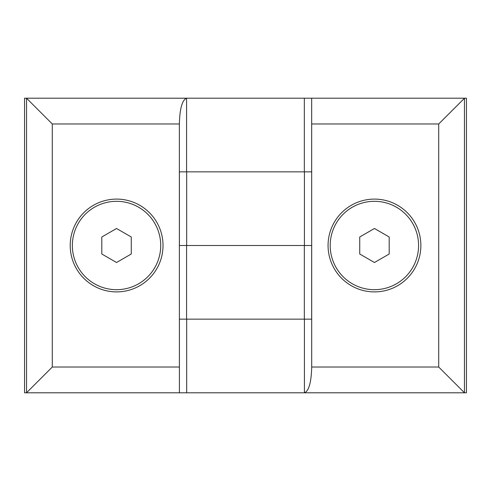 <?xml version="1.0" encoding="UTF-8"?>
<svg xmlns="http://www.w3.org/2000/svg" width="491" height="491" viewBox="0 0 491 491"><rect width="100%" height="100%" fill="white"/><g stroke="black" fill="none" stroke-linecap="round" stroke-linejoin="round"><path stroke-width="0.74" d="M339.201 215.34A46.399 46.399 0 0 1 419.578 256.345A46.399 46.399 0 0 1 353.379 286.83A46.399 46.399 0 0 1 339.201 215.34M311.668 319.15L311.668 245.5L186.58 245.5L186.58 319.15L311.668 319.15M438.708 367.023L438.708 123.978L464.523 98.2L466.45 98.2L466.45 392.8L464.449 392.763L438.708 367.023L311.711 367.023C311.282 382.477 308.851 391.063 304.42 392.8L24.55 392.8L24.55 98.2L26.551 98.237L52.292 123.978L179.362 123.978C179.786 108.597 182.192 100.004 186.58 98.206L26.477 98.2M311.711 367.023L311.668 98.2L186.58 98.2L186.58 171.85L311.668 171.85L311.668 121.228M464.523 392.8L304.42 392.8L304.42 319.15L186.678 319.15L186.678 392.8M464.523 98.2L311.668 98.2M374.387 201.31A44.19 44.19 0 0 1 412.655 267.595A44.19 44.19 0 0 1 336.12 267.595A44.19 44.19 0 0 1 374.387 201.31M374.461 262.507L359.731 254.007L359.731 236.993L374.461 228.493L389.191 236.993L389.191 254.007L374.461 262.507M81.353 215.34A46.399 46.399 0 0 1 161.729 256.345A46.399 46.399 0 0 1 95.53 286.83A46.399 46.399 0 0 1 81.353 215.34M186.678 319.15L179.405 319.15L179.405 369.705L179.362 123.978M186.678 171.85L179.405 171.85L179.405 245.5L304.42 245.5L304.42 171.85L186.678 171.85L186.678 245.5M26.477 392.8L52.292 367.023L52.292 123.978M179.405 369.705L179.405 392.8M116.539 201.31A44.19 44.19 0 0 1 154.806 267.595A44.19 44.19 0 0 1 78.272 267.595A44.19 44.19 0 0 1 116.539 201.31M116.539 262.507L101.809 254.007L101.809 236.993L116.539 228.493L131.269 236.993L131.269 254.007L116.539 262.507M438.708 123.978L311.711 123.978M464.449 392.763L464.449 98.237M304.334 171.85L304.334 98.2M304.334 319.15L304.334 245.5M179.362 367.023L52.292 367.023M26.551 392.763L26.551 98.237"/></g></svg>
